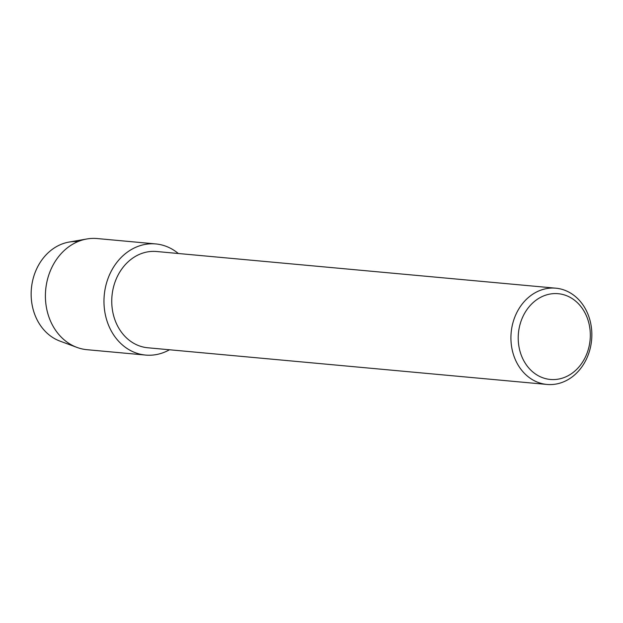 <?xml version="1.0" encoding="UTF-8"?>
<svg xmlns="http://www.w3.org/2000/svg" width="623" height="623" viewBox="0 0 623 623"><rect width="100%" height="100%" fill="white"/><g stroke="black" fill="none" stroke-linecap="round" stroke-linejoin="round"><path stroke-width="0.93" d="M546.963 384.446L147.791 347.774A48.337 40.394 -84.8 0 1 131.508 341.91A48.337 40.394 -84.8 0 1 113.838 285.825A48.337 40.394 -84.8 0 1 156.638 251.513L555.809 288.184A48.337 40.394 -84.8 0 1 572.093 294.048A48.337 40.394 -84.8 0 1 589.755 350.134A48.337 40.394 -84.8 0 1 546.963 384.446A48.337 40.394 -84.8 0 1 530.679 378.574A48.337 40.394 -84.8 0 1 513.009 322.488A48.337 40.394 -84.8 0 1 555.809 288.184M174.596 250.711A55.805 46.639 -84.8 0 1 178.326 253.506A55.805 46.639 -84.8 0 0 174.596 250.711A55.805 46.639 -84.8 0 0 110.544 272.578A55.805 46.639 -84.8 0 0 126.788 348.304A55.805 46.639 -84.8 0 1 106.385 283.543A55.805 46.639 -84.8 0 1 155.797 243.936A55.805 46.639 -84.8 0 1 174.596 250.711M169.479 349.768A55.805 46.639 -84.8 0 1 126.788 348.304A55.805 46.639 -84.8 0 0 145.587 355.071A55.805 46.639 -84.8 0 0 169.479 349.768M572.716 298.923A43.057 35.994 -84.8 0 1 585.246 357.353A43.057 35.994 -84.8 0 1 535.819 374.228A43.057 35.994 -84.8 0 1 523.289 315.799A43.057 35.994 -84.8 0 1 572.716 298.923M145.587 355.071L87.018 349.698A55.805 46.639 -84.8 0 1 76.933 347.4L59.948 341.1A50.969 42.598 -84.8 0 1 51.982 337.012A50.969 42.598 -84.8 0 1 33.253 278.216A50.969 42.598 -84.8 0 1 77.867 241.638M51.982 337.012A50.969 42.598 -84.8 0 1 32.1 283.348A50.969 42.598 -84.8 0 1 69.044 242.074L86.893 238.975A55.805 46.639 -84.8 0 1 97.227 238.554L155.797 243.936M76.933 347.4A55.805 46.639 -84.8 0 1 68.219 342.923A55.805 46.639 -84.8 0 1 46.452 284.166A55.805 46.639 -84.8 0 1 86.893 238.975"/></g></svg>
